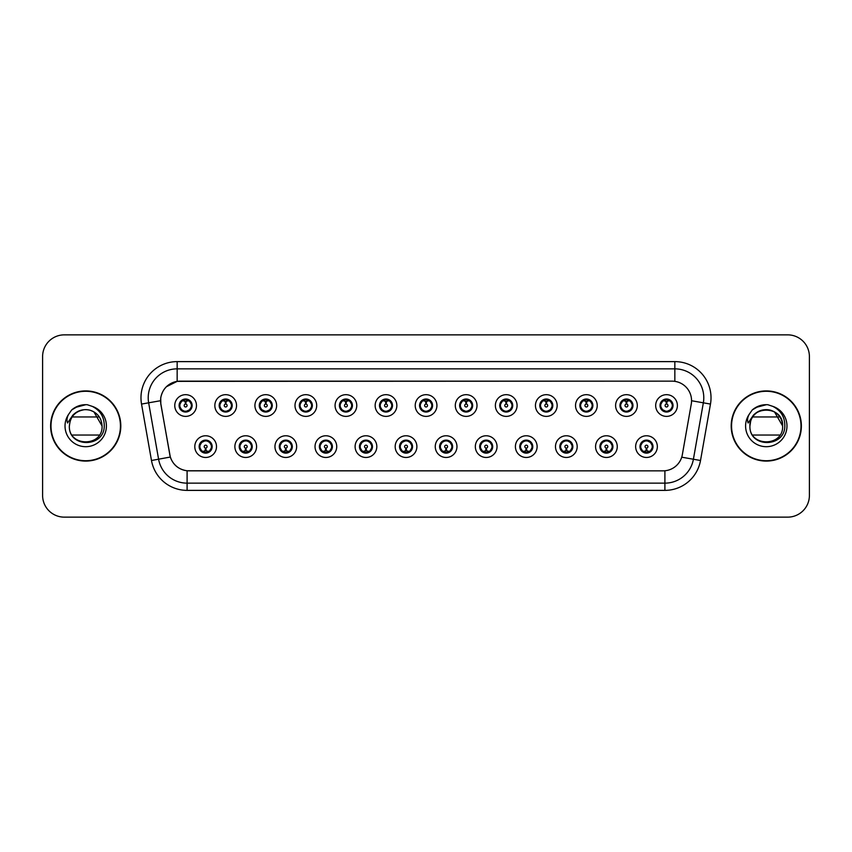 <?xml version="1.0" encoding="UTF-8"?>
<svg xmlns="http://www.w3.org/2000/svg" width="852" height="852" viewBox="0 0 852 852"><rect width="100%" height="100%" fill="white"/><g stroke="black" fill="none" stroke-linecap="round" stroke-linejoin="round"><path stroke-width="1.28" d="M256.58 446.618A10.852 10.852 0 0 1 245.727 457.471A10.852 10.852 0 0 1 234.875 446.618A10.852 10.852 0 0 1 245.727 435.766A10.852 10.852 0 0 1 256.58 446.618M239.22 446.618A6.507 6.507 0 0 0 245.727 453.126A6.507 6.507 0 0 0 252.245 446.618A6.507 6.507 0 0 0 245.727 440.111A6.507 6.507 0 0 0 239.22 446.618L241.744 450.815A5.783 5.783 0 0 1 241.744 442.422L239.284 446.618M296.656 446.618A10.852 10.852 0 0 1 285.803 457.471A10.852 10.852 0 0 1 274.951 446.618A10.852 10.852 0 0 1 285.803 435.766A10.852 10.852 0 0 1 296.656 446.618M279.296 446.618A6.507 6.507 0 0 0 285.803 453.126A6.507 6.507 0 0 0 292.321 446.618A6.507 6.507 0 0 0 285.803 440.111A6.507 6.507 0 0 0 279.296 446.618L281.82 450.815A5.783 5.783 0 0 1 281.82 442.422L279.36 446.618M336.732 446.618A10.852 10.852 0 0 1 325.879 457.471A10.852 10.852 0 0 1 315.027 446.618A10.852 10.852 0 0 1 325.879 435.766A10.852 10.852 0 0 1 336.732 446.618M319.372 446.618A6.507 6.507 0 0 0 325.879 453.126A6.507 6.507 0 0 0 332.397 446.618A6.507 6.507 0 0 0 325.879 440.111A6.507 6.507 0 0 0 319.372 446.618L321.896 450.815A5.783 5.783 0 0 1 321.896 442.422L319.436 446.618M376.808 446.618A10.852 10.852 0 0 1 365.955 457.471A10.852 10.852 0 0 1 355.103 446.618A10.852 10.852 0 0 1 365.955 435.766A10.852 10.852 0 0 1 376.808 446.618M359.448 446.618A6.507 6.507 0 0 0 365.955 453.126A6.507 6.507 0 0 0 372.473 446.618A6.507 6.507 0 0 0 365.955 440.111A6.507 6.507 0 0 0 359.448 446.618L361.972 450.815A5.783 5.783 0 0 1 361.972 442.422L359.512 446.618M416.884 446.618A10.852 10.852 0 0 1 406.031 457.471A10.852 10.852 0 0 1 395.179 446.618A10.852 10.852 0 0 1 406.031 435.766A10.852 10.852 0 0 1 416.884 446.618M399.524 446.618A6.507 6.507 0 0 0 406.031 453.126A6.507 6.507 0 0 0 412.549 446.618A6.507 6.507 0 0 0 406.031 440.111A6.507 6.507 0 0 0 399.524 446.618L402.048 450.815A5.783 5.783 0 0 1 402.048 442.422L399.588 446.618M456.96 446.618A10.852 10.852 0 0 1 446.107 457.471A10.852 10.852 0 0 1 435.255 446.618A10.852 10.852 0 0 1 446.107 435.766A10.852 10.852 0 0 1 456.96 446.618M439.6 446.618A6.507 6.507 0 0 0 446.107 453.126A6.507 6.507 0 0 0 452.625 446.618A6.507 6.507 0 0 0 446.107 440.111A6.507 6.507 0 0 0 439.6 446.618L442.124 450.815A5.783 5.783 0 0 1 442.124 442.422L439.664 446.618M497.035 446.618A10.852 10.852 0 0 1 486.183 457.471A10.852 10.852 0 0 1 475.331 446.618A10.852 10.852 0 0 1 486.183 435.766A10.852 10.852 0 0 1 497.035 446.618M479.676 446.618A6.507 6.507 0 0 0 486.183 453.126A6.507 6.507 0 0 0 492.701 446.618A6.507 6.507 0 0 0 486.183 440.111A6.507 6.507 0 0 0 479.676 446.618L482.2 450.815A5.783 5.783 0 0 1 482.2 442.422L479.74 446.618M537.111 446.618A10.852 10.852 0 0 1 526.259 457.471A10.852 10.852 0 0 1 515.407 446.618A10.852 10.852 0 0 1 526.259 435.766A10.852 10.852 0 0 1 537.111 446.618M519.752 446.618A6.507 6.507 0 0 0 526.259 453.126A6.507 6.507 0 0 0 532.777 446.618A6.507 6.507 0 0 0 526.259 440.111A6.507 6.507 0 0 0 519.752 446.618L522.276 450.815A5.783 5.783 0 0 1 522.276 442.422L519.816 446.618M577.187 446.618A10.852 10.852 0 0 1 566.335 457.471A10.852 10.852 0 0 1 555.483 446.618A10.852 10.852 0 0 1 566.335 435.766A10.852 10.852 0 0 1 577.187 446.618M559.828 446.618A6.507 6.507 0 0 0 566.335 453.126A6.507 6.507 0 0 0 572.853 446.618A6.507 6.507 0 0 0 566.335 440.111A6.507 6.507 0 0 0 559.828 446.618L562.352 450.815A5.783 5.783 0 0 1 562.352 442.422L559.892 446.618M617.263 446.618A10.852 10.852 0 0 1 606.411 457.471A10.852 10.852 0 0 1 595.569 446.618A10.852 10.852 0 0 1 606.411 435.766A10.852 10.852 0 0 1 617.263 446.618M599.904 446.618A6.507 6.507 0 0 0 606.411 453.126A6.507 6.507 0 0 0 612.929 446.618A6.507 6.507 0 0 0 606.411 440.111A6.507 6.507 0 0 0 599.904 446.618L602.428 450.815A5.783 5.783 0 0 1 602.428 442.422L599.968 446.618M657.339 446.618A10.852 10.852 0 0 1 646.487 457.471A10.852 10.852 0 0 1 635.645 446.618A10.852 10.852 0 0 1 646.487 435.766A10.852 10.852 0 0 1 657.339 446.618M639.98 446.618A6.507 6.507 0 0 0 646.487 453.126A6.507 6.507 0 0 0 653.005 446.618A6.507 6.507 0 0 0 646.487 440.111A6.507 6.507 0 0 0 639.98 446.618L642.504 450.815A5.783 5.783 0 0 1 642.504 442.422L640.044 446.618M216.504 446.618A10.852 10.852 0 0 1 205.651 457.471A10.852 10.852 0 0 1 194.799 446.618A10.852 10.852 0 0 1 205.651 435.766A10.852 10.852 0 0 1 216.504 446.618M199.144 446.618A6.507 6.507 0 0 0 205.651 453.126A6.507 6.507 0 0 0 212.169 446.618A6.507 6.507 0 0 0 205.651 440.111A6.507 6.507 0 0 0 199.144 446.618L201.668 450.815A5.783 5.783 0 0 1 201.668 442.422L199.198 446.618M236.547 405.531A10.852 10.852 0 0 1 225.695 416.383A10.852 10.852 0 0 1 214.842 405.531A10.852 10.852 0 0 1 225.695 394.678A10.852 10.852 0 0 1 236.547 405.531M219.177 405.531A6.507 6.507 0 0 0 225.695 412.038A6.507 6.507 0 0 0 232.202 405.531A6.507 6.507 0 0 0 225.695 399.013A6.507 6.507 0 0 0 219.177 405.531L221.712 409.727A5.783 5.783 0 0 1 221.712 401.324L219.241 405.541M276.623 405.531A10.852 10.852 0 0 1 265.771 416.383A10.852 10.852 0 0 1 254.918 405.531A10.852 10.852 0 0 1 265.771 394.678A10.852 10.852 0 0 1 276.623 405.531M259.253 405.531A6.507 6.507 0 0 0 265.771 412.038A6.507 6.507 0 0 0 272.278 405.531A6.507 6.507 0 0 0 265.771 399.013A6.507 6.507 0 0 0 259.253 405.531L261.788 409.727A5.783 5.783 0 0 1 261.788 401.324L259.317 405.541M316.699 405.531A10.852 10.852 0 0 1 305.847 416.383A10.852 10.852 0 0 1 294.994 405.531A10.852 10.852 0 0 1 305.847 394.678A10.852 10.852 0 0 1 316.699 405.531M299.329 405.531A6.507 6.507 0 0 0 305.847 412.038A6.507 6.507 0 0 0 312.354 405.531A6.507 6.507 0 0 0 305.847 399.013A6.507 6.507 0 0 0 299.329 405.531L301.864 409.727A5.783 5.783 0 0 1 301.864 401.324L299.393 405.541M356.775 405.531A10.852 10.852 0 0 1 345.923 416.383A10.852 10.852 0 0 1 335.07 405.531A10.852 10.852 0 0 1 345.923 394.678A10.852 10.852 0 0 1 356.775 405.531M339.405 405.531A6.507 6.507 0 0 0 345.923 412.038A6.507 6.507 0 0 0 352.43 405.531A6.507 6.507 0 0 0 345.923 399.013A6.507 6.507 0 0 0 339.405 405.531L341.94 409.727A5.783 5.783 0 0 1 341.94 401.324L339.469 405.541M396.851 405.531A10.852 10.852 0 0 1 385.999 416.383A10.852 10.852 0 0 1 375.146 405.531A10.852 10.852 0 0 1 385.999 394.678A10.852 10.852 0 0 1 396.851 405.531M379.481 405.531A6.507 6.507 0 0 0 385.999 412.038A6.507 6.507 0 0 0 392.506 405.531A6.507 6.507 0 0 0 385.999 399.013A6.507 6.507 0 0 0 379.481 405.531L382.015 409.727A5.783 5.783 0 0 1 382.015 401.324L379.545 405.541M436.927 405.531A10.852 10.852 0 0 1 426.075 416.383A10.852 10.852 0 0 1 415.222 405.531A10.852 10.852 0 0 1 426.075 394.678A10.852 10.852 0 0 1 436.927 405.531M419.557 405.531A6.507 6.507 0 0 0 426.075 412.038A6.507 6.507 0 0 0 432.582 405.531A6.507 6.507 0 0 0 426.075 399.013A6.507 6.507 0 0 0 419.557 405.531L422.091 409.727A5.783 5.783 0 0 1 422.091 401.324L419.621 405.541M477.003 405.531A10.852 10.852 0 0 1 466.15 416.383A10.852 10.852 0 0 1 455.298 405.531A10.852 10.852 0 0 1 466.15 394.678A10.852 10.852 0 0 1 477.003 405.531M459.633 405.531A6.507 6.507 0 0 0 466.15 412.038A6.507 6.507 0 0 0 472.658 405.531A6.507 6.507 0 0 0 466.15 399.013A6.507 6.507 0 0 0 459.633 405.531L462.167 409.727A5.783 5.783 0 0 1 462.167 401.324L459.697 405.541M517.079 405.531A10.852 10.852 0 0 1 506.226 416.383A10.852 10.852 0 0 1 495.374 405.531A10.852 10.852 0 0 1 506.226 394.678A10.852 10.852 0 0 1 517.079 405.531M499.719 405.531A6.507 6.507 0 0 0 506.226 412.038A6.507 6.507 0 0 0 512.734 405.531A6.507 6.507 0 0 0 506.226 399.013A6.507 6.507 0 0 0 499.719 405.531L502.243 409.727A5.783 5.783 0 0 1 502.254 401.324L499.773 405.541M557.155 405.531A10.852 10.852 0 0 1 546.302 416.383A10.852 10.852 0 0 1 535.45 405.531A10.852 10.852 0 0 1 546.302 394.678A10.852 10.852 0 0 1 557.155 405.531M539.795 405.531A6.507 6.507 0 0 0 546.302 412.038A6.507 6.507 0 0 0 552.81 405.531A6.507 6.507 0 0 0 546.302 399.013A6.507 6.507 0 0 0 539.795 405.531L542.319 409.727A5.783 5.783 0 0 1 542.33 401.324A5.783 5.783 0 0 0 540.509 405.531M597.231 405.531A10.852 10.852 0 0 1 586.378 416.383A10.852 10.852 0 0 1 575.526 405.531A10.852 10.852 0 0 1 586.378 394.678A10.852 10.852 0 0 1 597.231 405.531M579.871 405.531A6.507 6.507 0 0 0 586.378 412.038A6.507 6.507 0 0 0 592.885 405.531A6.507 6.507 0 0 0 586.378 399.013A6.507 6.507 0 0 0 579.871 405.531L582.395 409.727A5.783 5.783 0 0 1 582.406 401.324L579.924 405.541M637.307 405.531A10.852 10.852 0 0 1 626.454 416.383A10.852 10.852 0 0 1 615.602 405.531A10.852 10.852 0 0 1 626.454 394.678A10.852 10.852 0 0 1 637.307 405.531M619.947 405.531A6.507 6.507 0 0 0 626.454 412.038A6.507 6.507 0 0 0 632.961 405.531A6.507 6.507 0 0 0 626.454 399.013A6.507 6.507 0 0 0 619.947 405.531L622.471 409.727A5.783 5.783 0 0 1 622.482 401.324L620 405.541M677.383 405.531A10.852 10.852 0 0 1 666.53 416.383A10.852 10.852 0 0 1 655.678 405.531A10.852 10.852 0 0 1 666.53 394.678A10.852 10.852 0 0 1 677.383 405.531M660.023 405.531A6.507 6.507 0 0 0 666.53 412.038A6.507 6.507 0 0 0 673.037 405.531A6.507 6.507 0 0 0 666.53 399.013A6.507 6.507 0 0 0 660.023 405.531L662.547 409.727A5.783 5.783 0 0 1 662.558 401.324L660.076 405.541M196.471 405.531A10.852 10.852 0 0 1 185.619 416.383A10.852 10.852 0 0 1 174.766 405.531A10.852 10.852 0 0 1 185.619 394.678A10.852 10.852 0 0 1 196.471 405.531M179.101 405.531A6.507 6.507 0 0 0 185.619 412.038A6.507 6.507 0 0 0 192.126 405.531A6.507 6.507 0 0 0 185.619 399.013A6.507 6.507 0 0 0 179.101 405.531L181.636 409.727A5.783 5.783 0 0 1 181.636 401.324L179.165 405.541M160.879 404.072A19.532 19.532 0 0 1 180.113 381.153L672.026 381.153A19.532 19.532 0 0 1 691.26 404.072L682.335 454.712A19.532 19.532 0 0 1 663.101 470.847L189.048 470.847A19.532 19.532 0 0 1 169.814 454.712L160.879 404.072M50.63 426A35.081 35.081 0 0 0 85.711 461.081A35.081 35.081 0 0 0 120.803 426A35.081 35.081 0 0 0 85.711 390.919A35.081 35.081 0 0 0 50.63 426M731.197 426A35.081 35.081 0 0 0 766.289 461.081A35.081 35.081 0 0 0 801.37 426A35.081 35.081 0 0 0 766.289 390.919A35.081 35.081 0 0 0 731.197 426M663.026 470.847L187.099 470.762C178.803 469.58 173.212 465.054 170.336 457.173L160.815 404.072L160.73 397.788C162.604 388.736 168.078 383.262 177.152 381.366L671.951 381.153M166.342 386.765L177.152 381.366L177.152 368.852L674.848 368.852A28.936 28.936 0 0 1 703.347 402.815L693.4 459.239A28.936 28.936 0 0 1 664.901 483.148L187.099 483.148A28.936 28.936 0 0 1 158.6 459.239L148.653 402.815A28.936 28.936 0 0 1 177.152 368.852L177.152 361.621L674.848 361.621L674.848 381.355M188.974 470.847L187.099 470.762L187.099 490.379A36.167 36.167 0 0 1 151.486 460.495L141.528 404.072A36.167 36.167 0 0 1 177.152 361.621M151.486 460.495L170.304 457.045M169.857 455.319L169.74 454.712M160.517 400.717L148.653 402.815A28.936 28.936 0 0 1 148.216 397.788M809.4 356.551A21.705 21.705 0 0 0 787.695 334.857L64.305 334.857A21.705 21.705 0 0 0 42.6 356.551L42.6 495.449A21.705 21.705 0 0 0 64.305 517.143L787.695 517.143A21.705 21.705 0 0 0 809.4 495.449L809.4 356.551L809.4 495.449M42.6 356.551L42.6 495.449M787.695 334.857L64.305 334.857M64.305 517.143L787.695 517.143M184.948 401.111L185.555 404.082A1.448 1.448 180 0 0 184.17 405.563A1.448 1.448 180 0 0 185.619 406.979A1.448 1.448 180 0 0 187.057 405.563A1.448 1.448 180 0 0 185.683 404.082L186.279 401.111M188.761 400.674L185.8 401.335M185.427 401.335L182.466 400.674M187.089 399.929A5.783 5.783 0 0 1 187.131 399.939L187.429 399.279M186.737 411.942L186.428 411.26L189.602 409.727C191.977 406.926 191.977 404.136 189.602 401.335A5.783 5.783 0 0 1 189.602 409.727L192.062 405.531L189.602 401.335L186.237 399.769L186.545 399.087L186.226 399.769L186.737 399.119M185.864 399.748L188.026 400.27M183.201 400.27L185.342 399.205M186.428 411.26L186.545 411.974L186.428 411.26M188.036 410.781C186.215 411.378 184.596 411.378 183.201 410.781M184.501 411.942L185.001 411.282L183.798 411.782M184.501 399.119L184.799 399.801L181.636 401.335C179.25 404.125 179.25 406.926 181.636 409.727L184.096 411.111M184.799 399.801L184.682 399.087L184.799 399.801M206.322 451.038L205.715 448.056A1.448 1.448 -0 0 0 207.1 446.586A1.448 1.448 -0 0 0 205.651 445.17A1.448 1.448 -0 0 0 204.214 446.586A1.448 1.448 -0 0 0 205.588 448.056L204.991 451.038M202.51 451.475L205.47 450.804M205.833 450.804L208.793 451.475M204.182 452.21A5.783 5.783 0 0 1 204.129 452.199L203.83 452.87M206.77 453.03L206.472 452.348L209.635 450.815C212.02 448.024 212.02 445.223 209.635 442.422A5.783 5.783 0 0 1 209.635 450.825L212.105 446.608L209.635 442.422L207.174 441.038L207.473 440.367M205.407 452.401L203.245 451.88M208.069 451.88L205.928 452.934M204.533 453.03L205.044 452.369M204.533 440.207L204.842 440.889L201.668 442.422C199.293 445.213 199.293 448.014 201.668 450.815L205.034 452.369M205.034 440.867L204.725 440.175L205.044 440.857M203.234 441.357C205.055 440.772 206.674 440.772 208.069 441.357M206.77 440.207L206.269 440.867L206.589 440.175M207.174 441.038L206.269 440.867L206.578 440.175M206.578 453.062L206.472 452.348L206.589 453.062M225.024 401.111L225.631 404.082A1.448 1.448 180 0 0 224.246 405.563A1.448 1.448 180 0 0 225.695 406.979A1.448 1.448 180 0 0 227.133 405.563A1.448 1.448 180 0 0 225.759 404.082L226.355 401.111M228.837 400.674L225.876 401.335M225.503 401.335A4.196 4.196 0 0 1 225.514 401.335L222.542 400.674M227.165 399.929A5.783 5.783 0 0 1 227.207 399.939L227.505 399.279M226.813 411.942L226.504 411.26L229.678 409.727C232.053 406.926 232.053 404.136 229.678 401.335A5.783 5.783 0 0 1 229.678 409.727L232.138 405.531L229.678 401.335L226.312 399.769L226.621 399.087L226.302 399.769L226.813 399.119M225.94 399.748L228.102 400.27M223.277 400.27L225.418 399.205M226.504 411.26L226.621 411.974L226.504 411.26M228.112 410.781C226.291 411.378 224.672 411.378 223.277 410.781M224.577 411.942L225.077 411.282L223.874 411.782M224.577 399.119L224.875 399.801L221.712 401.335C219.326 404.125 219.326 406.926 221.712 409.727L224.172 411.111M224.875 399.801L224.758 399.087L224.875 399.801M265.1 401.111L265.707 404.082A1.448 1.448 180 0 0 264.322 405.563A1.448 1.448 180 0 0 265.771 406.979A1.448 1.448 180 0 0 267.209 405.563A1.448 1.448 180 0 0 265.835 404.082L266.431 401.111M268.912 400.674L265.962 401.196A4.345 4.345 0 0 0 265.952 401.196L265.952 401.335M265.59 401.335L262.618 400.674M267.24 399.929A5.783 5.783 0 0 1 267.283 399.939L267.581 399.279M266.889 411.942L266.58 411.26L269.754 409.727C272.129 406.926 272.129 404.136 269.754 401.335A5.783 5.783 0 0 1 269.754 409.727L272.214 405.531L269.754 401.335L266.388 399.769L266.697 399.087L266.378 399.769M266.016 399.748L268.178 400.27M263.353 400.27L265.494 399.205M266.889 399.119L266.388 399.769M266.388 411.282L266.697 411.974L266.378 411.282M268.188 410.781C266.367 411.378 264.748 411.378 263.353 410.781M264.652 411.942L265.153 411.282L264.834 411.974M264.652 399.119L264.951 399.801L261.788 401.335C259.402 404.125 259.402 406.926 261.788 409.727L265.153 411.282L264.844 411.974M264.844 399.087L264.951 399.801L264.834 399.087M305.176 401.111L305.783 404.082A1.448 1.448 180 0 0 304.398 405.563A1.448 1.448 180 0 0 305.847 406.979A1.448 1.448 180 0 0 307.284 405.563A1.448 1.448 180 0 0 305.911 404.082L306.507 401.111M308.988 400.674L306.028 401.335M305.666 401.335L302.694 400.674M307.316 399.929A5.783 5.783 0 0 1 307.359 399.939L307.657 399.279M306.965 411.942L306.656 411.26L309.83 409.727C312.205 406.926 312.205 404.136 309.83 401.335A5.783 5.783 0 0 1 309.83 409.727L312.29 405.531L309.83 401.335L306.464 399.769L306.773 399.087L306.454 399.769L306.965 399.119M306.092 399.748L308.254 400.27M303.429 400.27L305.57 399.205M306.656 411.26L306.773 411.974L306.656 411.26M308.264 410.781C306.443 411.378 304.824 411.378 303.429 410.781M304.728 411.942L305.229 411.282L304.026 411.782M304.728 399.119L305.027 399.801L301.864 401.335C299.478 404.125 299.478 406.926 301.864 409.727L304.324 411.111M305.027 399.801L304.909 399.087L305.027 399.801M345.252 401.111L345.859 404.082A1.448 1.448 180 0 0 344.474 405.563A1.448 1.448 180 0 0 345.923 406.979A1.448 1.448 180 0 0 347.36 405.563A1.448 1.448 180 0 0 345.987 404.082L346.583 401.111M349.064 400.674L346.104 401.335M345.742 401.335L342.77 400.674M347.392 399.929A5.783 5.783 0 0 1 347.435 399.939L347.733 399.279M347.041 411.942L346.732 411.26L349.906 409.727C352.281 406.926 352.281 404.136 349.906 401.335A5.783 5.783 0 0 1 349.906 409.727L352.366 405.531L349.906 401.335L346.54 399.769L346.849 399.087L346.53 399.769L347.041 399.119M346.168 399.748L348.33 400.27M343.505 400.27L345.646 399.205M346.732 411.26L346.849 411.974L346.732 411.26M348.34 410.781C346.519 411.378 344.9 411.378 343.505 410.781M344.804 411.942L345.305 411.282L344.101 411.782M344.804 399.119L345.103 399.801L341.94 401.335C339.554 404.125 339.554 406.926 341.94 409.727L344.4 411.111M345.103 399.801L344.985 399.087L345.103 399.801M246.398 451.038L245.791 448.056A1.448 1.448 -0 0 0 247.176 446.586A1.448 1.448 -0 0 0 245.727 445.17A1.448 1.448 -0 0 0 244.29 446.586A1.448 1.448 -0 0 0 245.664 448.056L245.067 451.038M242.586 451.475L245.546 450.804M245.909 450.804L248.869 451.475M244.258 452.21A5.783 5.783 0 0 1 244.204 452.199L243.906 452.87M246.846 453.03L246.547 452.348L249.711 450.815C252.096 448.024 252.096 445.223 249.711 442.422A5.783 5.783 0 0 1 249.711 450.825L252.181 446.608L249.711 442.422L247.25 441.038L247.549 440.367M245.482 452.401L243.321 451.88M248.145 451.88L246.004 452.934M244.609 453.03L245.12 452.369L241.744 450.815C239.369 448.014 239.369 445.213 241.744 442.422L244.204 441.038L243.906 440.367M244.609 440.207L244.918 440.889L244.204 441.038M244.918 440.889L244.801 440.175L244.918 440.889M243.31 441.357C245.131 440.772 246.75 440.772 248.145 441.357M246.846 440.207L246.345 440.867L246.665 440.175L246.345 440.857L247.25 441.038M246.547 452.348L246.665 453.062L246.547 452.348M286.474 451.038L285.867 448.056A1.448 1.448 -0 0 0 287.252 446.586A1.448 1.448 -0 0 0 285.803 445.17A1.448 1.448 -0 0 0 284.366 446.586A1.448 1.448 -0 0 0 285.74 448.056L285.143 451.038M282.662 451.475L285.622 450.804M285.984 450.804L288.956 451.475M284.334 452.21A5.783 5.783 0 0 1 284.28 452.199L283.982 452.87M286.922 453.03L286.623 452.348L289.786 450.815C292.172 448.024 292.172 445.223 289.786 442.422A5.783 5.783 0 0 1 289.786 450.825L292.257 446.608L289.786 442.422L287.326 441.038L287.625 440.367M285.558 452.401L283.397 451.88M288.221 451.88L286.08 452.934M284.685 453.03L285.196 452.369L281.82 450.815C279.445 448.014 279.445 445.213 281.82 442.422L284.28 441.038L283.982 440.367M284.685 440.207L284.994 440.889L284.28 441.038M284.994 440.889L284.877 440.175L284.994 440.889M283.386 441.357C285.207 440.772 286.826 440.772 288.221 441.357M286.922 440.207L286.421 440.867L286.741 440.175L286.421 440.857L287.326 441.038M286.623 452.348L286.741 453.062L286.623 452.348M326.55 451.038L325.943 448.056A1.448 1.448 -0 0 0 327.328 446.586A1.448 1.448 -0 0 0 325.879 445.17A1.448 1.448 -0 0 0 324.442 446.586A1.448 1.448 -0 0 0 325.815 448.056L325.219 451.038M322.738 451.475L325.698 450.804M326.06 450.804L329.032 451.475M324.41 452.21A5.783 5.783 0 0 1 324.367 452.199L324.069 452.87M326.998 453.03L326.699 452.348L329.862 450.815C332.248 448.024 332.248 445.223 329.862 442.422A5.783 5.783 0 0 1 329.862 450.825L332.333 446.608L329.862 442.422L327.402 441.038L327.7 440.367M325.634 452.401L323.472 451.88M328.297 451.88L326.156 452.934M324.761 453.03L325.272 452.369L321.896 450.815C319.521 448.014 319.521 445.213 321.896 442.422L324.367 441.038L324.069 440.367M324.761 440.207L325.07 440.889L324.367 441.038M325.07 440.889L324.953 440.175L325.07 440.889M323.462 441.357C325.283 440.772 326.902 440.772 328.297 441.357M326.998 440.207L326.497 440.867L326.817 440.175L326.497 440.857L327.402 441.038M326.699 452.348L326.817 453.062L326.699 452.348M120.441 426A34.719 34.719 0 0 0 85.711 391.281A34.719 34.719 0 0 0 50.992 426A34.719 34.719 0 0 0 85.711 460.719A34.719 34.719 0 0 0 120.441 426M91.484 410.696L93.89 411.835L102.07 426L93.89 411.835L90.355 410.313L93.89 411.835L102.07 426C103.071 447.098 68.362 447.098 69.363 426L70.12 421.08L69.342 426C68.448 448.216 104.37 447.811 104.253 426C104.317 416.979 100.291 410.43 92.176 406.34L87.287 404.732C81.387 404.38 76.19 406.116 71.696 409.929L68.746 414.157C66.946 417.192 66.552 420.132 67.564 422.986L72.825 415.18C77.734 410.27 83.581 408.651 90.355 410.313L93.89 411.835L102.07 426C103.071 447.098 68.362 447.098 69.363 426L70.12 421.08L69.363 426C70.173 416.703 75.146 411.271 84.305 409.705M102.07 426L93.89 411.835L90.355 410.313L93.89 411.835L102.07 426L93.89 411.835L90.355 410.313L93.89 411.835L102.07 426C101.558 418.14 97.65 412.922 90.355 410.313A16.358 16.358 0 0 0 70.12 421.08L69.363 426M72.09 416.958L99.343 416.958M99.343 435.042L72.09 435.042M71.738 409.897L75.051 407.533L85.882 404.679L75.051 407.533L71.738 409.897L75.051 407.533L85.882 404.679L75.051 407.533L71.738 409.897L75.051 407.533L85.882 404.679L75.051 407.533L71.738 409.897L75.051 407.533L85.882 404.679L75.051 407.533L71.738 409.897L78.714 405.85M79.385 405.637L83.869 404.753M801.008 426A34.719 34.719 0 0 0 766.289 391.281A34.719 34.719 0 0 0 731.559 426A34.719 34.719 0 0 0 766.289 460.719A34.719 34.719 0 0 0 801.008 426M750.687 421.08A16.358 16.358 0 0 1 770.922 410.313L774.457 411.835L782.637 426C783.638 447.098 748.929 447.098 749.93 426C748.929 404.902 783.638 404.902 782.637 426C783.638 447.098 748.929 447.098 749.93 426C748.929 404.902 783.638 404.902 782.637 426C783.638 447.098 748.929 447.098 749.93 426C748.929 404.902 783.638 404.902 782.637 426L774.457 411.835L770.922 410.313C778.227 412.922 782.125 418.14 782.637 426C783.638 404.902 748.929 404.902 749.93 426L750.687 421.08L749.909 426C748.929 404.902 783.638 404.902 782.637 426C783.638 404.902 748.929 404.902 749.93 426C749.014 448.216 784.948 447.811 784.82 426C784.894 416.979 780.869 410.43 772.743 406.34L767.865 404.732C761.965 404.38 756.768 406.116 752.263 409.929L749.313 414.157C747.513 417.192 747.119 420.132 748.131 422.986L753.402 415.18C758.312 410.27 764.148 408.651 770.922 410.313A16.358 16.358 0 0 0 750.687 421.08L749.93 426M752.657 416.958L779.91 416.958M779.91 435.042L752.657 435.042M761.4 410.398L764.872 409.705M752.305 409.897L755.617 407.533L766.449 404.679L755.617 407.533L752.305 409.897L755.617 407.533L766.449 404.679L755.617 407.533L752.305 409.897L755.617 407.533L766.449 404.679L755.617 407.533L752.305 409.897L755.617 407.533L766.449 404.679L755.617 407.533L752.305 409.897L759.292 405.85M759.952 405.637L764.446 404.753M385.328 401.111L385.935 404.082A1.448 1.448 180 0 0 384.55 405.563A1.448 1.448 180 0 0 385.999 406.979A1.448 1.448 180 0 0 387.436 405.563A1.448 1.448 180 0 0 386.062 404.082L386.659 401.111M389.14 400.674L386.18 401.335M385.818 401.335L382.846 400.674M387.468 399.929A5.783 5.783 0 0 1 387.522 399.939L387.82 399.279M387.117 411.942L386.808 411.26L389.982 409.727C392.357 406.926 392.357 404.136 389.982 401.335A5.783 5.783 0 0 1 389.982 409.727L392.442 405.531L389.982 401.335L386.616 399.769L386.925 399.087L386.606 399.769L387.117 399.119M386.244 399.748L388.405 400.27M383.581 400.27L385.722 399.205M386.808 411.26L386.925 411.974L386.808 411.26M388.416 410.781C386.595 411.378 384.976 411.378 383.581 410.781M384.88 411.942L385.381 411.282L384.177 411.782M384.88 399.119L385.179 399.801L382.015 401.335C379.63 404.125 379.63 406.926 382.015 409.727L384.476 411.111M385.179 399.801L385.061 399.087L385.179 399.801M425.404 401.111L426.011 404.082A1.448 1.448 180 0 0 424.626 405.563A1.448 1.448 180 0 0 426.075 406.979A1.448 1.448 180 0 0 427.512 405.563A1.448 1.448 180 0 0 426.138 404.082L426.735 401.111M429.216 400.674L426.256 401.335M425.893 401.335L422.933 400.674M427.544 399.929A5.783 5.783 0 0 1 427.597 399.939L427.896 399.279M427.193 411.942L426.884 411.26L430.058 409.727C432.433 406.926 432.433 404.136 430.058 401.335A5.783 5.783 0 0 1 430.058 409.727L432.518 405.531L430.058 401.335L426.692 399.769L427.001 399.087L426.682 399.769L427.193 399.119M426.32 399.748L428.481 400.27M423.657 400.27L425.798 399.205M426.884 411.26L427.001 411.974L426.884 411.26M428.492 410.781C426.671 411.378 425.052 411.378 423.657 410.781M424.956 411.942L425.457 411.282L424.253 411.782M424.956 399.119L425.255 399.801L422.091 401.335C419.706 404.125 419.706 406.926 422.091 409.727L424.552 411.111M425.255 399.801L425.137 399.087L425.255 399.801M465.48 401.111L466.087 404.082A1.448 1.448 180 0 0 464.702 405.563A1.448 1.448 180 0 0 466.15 406.979A1.448 1.448 180 0 0 467.588 405.563A1.448 1.448 180 0 0 466.214 404.082L466.811 401.111M469.292 400.674L466.332 401.335M465.969 401.335L463.009 400.674M467.62 399.929A5.783 5.783 0 0 1 467.673 399.939L467.972 399.279M467.269 411.942L466.96 411.26L470.134 409.727C472.509 406.926 472.509 404.136 470.134 401.335A5.783 5.783 0 0 1 470.134 409.727L472.604 405.531L470.134 401.335L466.768 399.769L467.077 399.087L466.758 399.769M466.395 399.748L468.557 400.27M463.733 400.27L465.874 399.205M467.269 399.119L466.768 399.769M466.768 411.282L467.077 411.974L466.758 411.282M468.568 410.781C466.747 411.378 465.128 411.378 463.733 410.781M465.032 411.942L465.533 411.282L465.213 411.974M465.032 399.119L465.33 399.801L462.167 401.335C459.782 404.125 459.782 406.926 462.167 409.727L465.533 411.282L465.224 411.974M465.224 399.087L465.33 399.801L465.213 399.087M366.626 451.038L366.019 448.056A1.448 1.448 -0 0 0 367.404 446.586A1.448 1.448 -0 0 0 365.955 445.17A1.448 1.448 -0 0 0 364.518 446.586A1.448 1.448 -0 0 0 365.891 448.056L365.295 451.038M362.814 451.475L365.774 450.804M366.136 450.804L369.108 451.475M364.486 452.21A5.783 5.783 0 0 1 364.443 452.199L364.145 452.87M367.074 453.03L366.775 452.348L369.938 450.815C372.324 448.024 372.324 445.223 369.938 442.422A5.783 5.783 0 0 1 369.938 450.825L372.409 446.608L369.938 442.422L367.478 441.038L367.776 440.367M365.71 452.401L363.548 451.88M368.373 451.88L366.232 452.934M364.837 453.03L365.348 452.369L361.972 450.815C359.597 448.014 359.597 445.213 361.972 442.422L364.443 441.038L364.145 440.367M364.837 440.207L365.146 440.889L364.443 441.038M365.146 440.889L365.029 440.175L365.146 440.889M363.538 441.357C365.359 440.772 366.978 440.772 368.373 441.357M367.074 440.207L366.573 440.867L366.892 440.175L366.573 440.857L367.478 441.038M366.775 452.348L366.892 453.062L366.775 452.348M406.702 451.038L406.095 448.056A1.448 1.448 -0 0 0 407.48 446.586A1.448 1.448 -0 0 0 406.031 445.17A1.448 1.448 -0 0 0 404.593 446.586A1.448 1.448 -0 0 0 405.967 448.056L405.371 451.038M402.889 451.475L405.84 450.953A4.345 4.345 0 0 0 405.85 450.953L405.85 450.804M406.212 450.804L409.184 451.475M404.913 453.03L405.222 452.348L404.519 452.199A5.783 5.783 0 0 1 404.519 452.199L404.221 452.87M407.149 453.03L406.851 452.348L410.014 450.815C412.4 448.024 412.4 445.223 410.014 442.422A5.783 5.783 0 0 1 410.014 450.825L412.485 446.608L410.014 442.422L407.554 441.038L407.852 440.367M405.786 452.401L403.624 451.88M408.449 451.88L406.308 452.934M405.414 452.369L405.105 453.062L405.424 452.369M404.913 440.207L405.222 440.889L402.048 442.422C399.673 445.213 399.673 448.014 402.048 450.815L404.519 452.199M405.414 440.867L405.105 440.175L405.424 440.857M403.614 441.357C405.435 440.772 407.054 440.772 408.449 441.357M407.149 440.207L406.649 440.867L406.968 440.175M407.554 441.038L406.649 440.867L406.958 440.175M406.958 453.062L406.851 452.348L406.968 453.062M446.778 451.038L446.171 448.056A1.448 1.448 -0 0 0 447.556 446.586A1.448 1.448 -0 0 0 446.107 445.17A1.448 1.448 -0 0 0 444.669 446.586A1.448 1.448 -0 0 0 446.043 448.056L445.447 451.038M442.965 451.475L445.926 450.804M446.299 450.804A4.196 4.196 0 0 1 446.288 450.804L449.26 451.475M444.637 452.21A5.783 5.783 0 0 1 444.595 452.199L444.297 452.87M447.225 453.03L446.927 452.348L450.09 450.815C452.476 448.024 452.476 445.223 450.09 442.422A5.783 5.783 0 0 1 450.09 450.825L452.561 446.608L450.09 442.422L447.63 441.038L447.928 440.367M445.862 452.401L443.7 451.88M448.525 451.88L446.384 452.934M444.989 453.03L445.5 452.369L442.124 450.815C439.749 448.014 439.749 445.213 442.124 442.422L444.595 441.038L444.297 440.367M444.989 440.207L445.298 440.889L444.595 441.038M445.298 440.889L445.181 440.175L445.298 440.889M443.69 441.357C445.511 440.772 447.13 440.772 448.525 441.357M447.225 440.207L446.725 440.867L447.044 440.175L446.725 440.857L447.63 441.038M446.927 452.348L447.044 453.062L446.927 452.348M505.555 401.111L506.163 404.082A1.448 1.448 180 0 0 504.778 405.563A1.448 1.448 180 0 0 506.226 406.979A1.448 1.448 180 0 0 507.664 405.563A1.448 1.448 180 0 0 506.29 404.082L506.887 401.111M509.368 400.674L506.407 401.335M506.045 401.335L503.085 400.674M507.696 399.929A5.783 5.783 0 0 1 507.749 399.939L508.048 399.279M507.345 411.942L507.036 411.26L510.21 409.727C512.584 406.926 512.584 404.136 510.21 401.335A5.783 5.783 0 0 1 510.21 409.727L512.68 405.531L510.21 401.335L506.844 399.769L507.153 399.087L506.833 399.769L507.345 399.119M506.482 399.748L508.633 400.27M503.809 400.27L505.95 399.205M507.036 411.26L507.153 411.974L507.036 411.26M508.644 410.781C506.823 411.378 505.204 411.378 503.809 410.781M505.108 411.942L505.609 411.282L504.405 411.782M505.108 399.119L505.406 399.801L502.243 401.335C499.858 404.125 499.858 406.926 502.243 409.727L504.703 411.111M505.406 399.801L505.289 399.087L505.406 399.801M545.631 401.111L546.238 404.082A1.448 1.448 180 0 0 544.854 405.563A1.448 1.448 180 0 0 546.302 406.979A1.448 1.448 180 0 0 547.74 405.563A1.448 1.448 180 0 0 546.366 404.082L546.963 401.111M549.444 400.674L546.483 401.335M546.121 401.335L543.161 400.674M547.772 399.929A5.783 5.783 0 0 1 547.825 399.939L548.124 399.279M547.421 411.942L547.112 411.26L550.286 409.727C552.66 406.926 552.66 404.136 550.286 401.335A5.783 5.783 0 0 1 550.286 409.727L552.756 405.531L550.286 401.335L546.92 399.769L547.229 399.087L546.909 399.769L547.421 399.119M546.558 399.748L548.709 400.27M543.885 400.27L546.025 399.205M547.112 411.26L547.229 411.974L547.112 411.26M548.72 410.781C546.899 411.378 545.28 411.378 543.885 410.781M545.184 411.942L545.685 411.282L544.481 411.782M545.184 399.119L545.482 399.801L542.319 401.335C539.934 404.125 539.934 406.926 542.319 409.727L544.779 411.111M545.482 399.801L545.365 399.087L545.482 399.801M542.319 401.335L539.848 405.541M585.707 401.111L586.314 404.082A1.448 1.448 180 0 0 584.93 405.563A1.448 1.448 180 0 0 586.378 406.979A1.448 1.448 180 0 0 587.816 405.563A1.448 1.448 180 0 0 586.442 404.082L587.039 401.111M589.52 400.674L586.559 401.335M586.197 401.335L583.237 400.674M587.848 399.929A5.783 5.783 0 0 1 587.901 399.939L588.199 399.279M587.497 411.942L587.188 411.26L590.361 409.727C592.736 406.926 592.736 404.136 590.361 401.335A5.783 5.783 0 0 1 590.361 409.727L592.832 405.531L590.361 401.335L586.996 399.769L587.305 399.087L586.985 399.769L587.497 399.119M586.634 399.748L588.785 400.27M583.961 400.27L586.101 399.205M587.188 411.26L587.305 411.974L587.188 411.26M588.796 410.781C586.975 411.378 585.356 411.378 583.961 410.781M585.26 411.942L585.761 411.282L584.557 411.782M585.26 399.119L585.558 399.801L582.395 401.335C580.01 404.125 580.01 406.926 582.395 409.727L584.855 411.111M585.558 399.801L585.441 399.087L585.558 399.801M625.783 401.111L626.39 404.082A1.448 1.448 180 0 0 625.006 405.563A1.448 1.448 180 0 0 626.454 406.979A1.448 1.448 180 0 0 627.903 405.563A1.448 1.448 180 0 0 626.518 404.082L627.115 401.111M629.596 400.674L626.635 401.335M626.273 401.335L623.313 400.674M627.924 399.929A5.783 5.783 0 0 1 627.977 399.939L628.275 399.279M627.573 411.942L627.264 411.26L630.437 409.727C632.812 406.926 632.812 404.136 630.437 401.335A5.783 5.783 0 0 1 630.437 409.727L632.908 405.531L630.437 401.335L627.072 399.769L627.391 399.087L627.061 399.769L627.573 399.119M626.71 399.748L628.861 400.27M624.037 400.27L626.177 399.205M627.264 411.26L627.381 411.974L627.264 411.26M628.872 410.781C627.051 411.378 625.432 411.378 624.037 410.781M625.336 411.942L625.837 411.282L624.633 411.782M625.336 399.119L625.634 399.801L622.471 401.335C620.086 404.125 620.086 406.926 622.471 409.727L624.931 411.111M625.634 399.801L625.517 399.087L625.634 399.801M665.859 401.111L666.466 404.082A1.448 1.448 180 0 0 665.082 405.563A1.448 1.448 180 0 0 666.53 406.979A1.448 1.448 180 0 0 667.979 405.563A1.448 1.448 180 0 0 666.594 404.082L667.191 401.111M669.672 400.674L666.711 401.335M666.349 401.335L663.388 400.674M668.011 399.929A5.783 5.783 0 0 1 668.053 399.939L668.351 399.279M667.648 411.942L667.34 411.26L670.513 409.727C672.888 406.926 672.888 404.136 670.513 401.335A5.783 5.783 0 0 1 670.513 409.727L672.984 405.531L670.513 401.335L667.148 399.769L667.467 399.087M666.786 399.748L668.937 400.27M664.113 400.27L666.253 399.205M667.648 399.119L667.148 399.769M667.148 411.282L667.467 411.974M668.948 410.781C667.127 411.378 665.518 411.378 664.113 410.781M665.412 411.942L665.913 411.282L665.593 411.974M665.412 399.119L665.71 399.801L662.547 401.335C660.162 404.125 660.162 406.926 662.547 409.727L665.913 411.282L665.604 411.974M665.604 399.087L665.71 399.801L665.593 399.087M486.854 451.038L486.247 448.056A1.448 1.448 -0 0 0 487.632 446.586A1.448 1.448 -0 0 0 486.183 445.17A1.448 1.448 -0 0 0 484.745 446.586A1.448 1.448 -0 0 0 486.119 448.056L485.523 451.038M483.041 451.475L486.002 450.804M486.375 450.804L489.336 451.475M484.713 452.21A5.783 5.783 0 0 1 484.671 452.199L484.373 452.87M487.301 453.03L487.003 452.348L490.166 450.815C492.552 448.024 492.552 445.223 490.166 442.422A5.783 5.783 0 0 1 490.166 450.825L492.637 446.608L490.166 442.422L487.706 441.038L488.004 440.367M485.938 452.401L483.776 451.88M488.601 451.88L486.46 452.934M485.065 453.03L485.576 452.369L482.2 450.815C479.825 448.014 479.825 445.213 482.2 442.422L484.671 441.038L484.373 440.367M485.065 440.207L485.374 440.889L484.671 441.038M485.374 440.889L485.257 440.175L485.374 440.889M483.766 441.357C485.587 440.772 487.206 440.772 488.601 441.357M487.301 440.207L486.801 440.867L487.12 440.175L486.801 440.857L487.706 441.038M487.003 452.348L487.12 453.062L487.003 452.348M526.93 451.038L526.323 448.056A1.448 1.448 -0 0 0 527.707 446.586A1.448 1.448 -0 0 0 526.259 445.17A1.448 1.448 -0 0 0 524.821 446.586A1.448 1.448 -0 0 0 526.195 448.056L525.599 451.038M523.117 451.475L526.078 450.804M526.451 450.804L529.412 451.475M524.789 452.21A5.783 5.783 0 0 1 524.747 452.199L524.449 452.87M527.377 453.03L527.079 452.348L530.242 450.815C532.628 448.024 532.628 445.223 530.242 442.422A5.783 5.783 0 0 1 530.242 450.825L532.713 446.608L530.242 442.422L527.782 441.038L528.08 440.367M526.014 452.401L523.852 451.88M528.677 451.88L526.536 452.934M525.141 453.03L525.652 452.369L522.276 450.815C519.901 448.014 519.901 445.213 522.276 442.422L524.747 441.038L524.449 440.367M525.141 440.207L525.45 440.889L524.747 441.038M525.45 440.889L525.333 440.175L525.45 440.889M523.842 441.357C525.663 440.772 527.282 440.772 528.677 441.357M527.377 440.207L526.877 440.867L527.196 440.175L526.877 440.857L527.782 441.038M527.079 452.348L527.196 453.062L527.079 452.348M567.006 451.038L566.399 448.056A1.448 1.448 -0 0 0 567.783 446.586A1.448 1.448 -0 0 0 566.335 445.17A1.448 1.448 -0 0 0 564.897 446.586A1.448 1.448 -0 0 0 566.271 448.056L565.675 451.038M563.193 451.475L566.154 450.804M566.527 450.804L569.487 451.475M564.865 452.21A5.783 5.783 0 0 1 564.823 452.199L564.525 452.87M567.464 453.03L567.155 452.348L570.318 450.815C572.704 448.024 572.704 445.223 570.318 442.422A5.783 5.783 0 0 1 570.318 450.825L572.789 446.608L570.318 442.422L567.858 441.038L568.156 440.367M566.09 452.401L563.928 451.88M568.753 451.88L566.612 452.934M565.217 453.03L565.728 452.369L562.352 450.815C559.977 448.014 559.977 445.213 562.352 442.422L564.823 441.038L564.525 440.367M565.217 440.207L565.526 440.889L564.823 441.038M565.526 440.889L565.409 440.175L565.526 440.889M563.918 441.357C565.739 440.772 567.357 440.772 568.753 441.357M567.464 440.207L566.953 440.867L567.272 440.175L566.953 440.857L567.858 441.038M567.155 452.348L567.272 453.062L567.155 452.348M607.082 451.038L606.475 448.056A1.448 1.448 -0 0 0 607.859 446.586A1.448 1.448 -0 0 0 606.411 445.17A1.448 1.448 -0 0 0 604.973 446.586A1.448 1.448 -0 0 0 606.347 448.056L605.751 451.038M603.269 451.475L606.23 450.804M606.603 450.804L609.563 451.475M605.293 453.03L605.602 452.348L604.899 452.199A5.783 5.783 0 0 1 604.899 452.199L604.601 452.87M607.54 453.03L607.231 452.348L610.405 450.815C612.78 448.024 612.78 445.223 610.405 442.422A5.783 5.783 0 0 1 610.394 450.825L612.865 446.608L610.405 442.422L607.934 441.038L608.232 440.367M606.166 452.401L604.004 451.88M608.829 451.88L606.688 452.934M605.793 452.369L605.484 453.062L605.804 452.369M605.293 440.207L605.602 440.889L602.428 442.422C600.053 445.213 600.053 448.014 602.428 450.815L604.899 452.199M605.793 440.867L605.484 440.175L605.804 440.857M603.993 441.357C605.815 440.772 607.433 440.772 608.829 441.357M607.54 440.207L607.029 440.867L607.348 440.175M607.934 441.038L607.029 440.867L607.338 440.175M607.338 453.062L607.231 452.348L607.348 453.062M647.158 451.038L646.551 448.056A1.448 1.448 -0 0 0 647.935 446.586A1.448 1.448 -0 0 0 646.487 445.17A1.448 1.448 -0 0 0 645.049 446.586A1.448 1.448 -0 0 0 646.423 448.056L645.827 451.038M643.345 451.475L646.306 450.804M646.679 450.804L649.639 451.475M645.017 452.21A5.783 5.783 0 0 1 644.975 452.199L644.676 452.87M647.616 440.207L647.307 440.889L650.481 442.422C652.856 445.223 652.856 448.024 650.481 450.815L652.941 446.608L650.481 442.422A5.783 5.783 0 0 1 650.47 450.825A5.783 5.783 0 0 0 652.281 446.618M646.242 452.401L644.08 451.88M648.904 451.88L646.764 452.934M645.369 453.03L645.88 452.369L642.504 450.815C640.129 448.014 640.129 445.213 642.504 442.422L644.975 441.038L644.676 440.367M645.369 440.207L645.678 440.889L644.975 441.038M645.678 440.889L645.56 440.175L645.678 440.889M644.069 441.357C645.891 440.772 647.509 440.772 648.904 441.357M647.307 440.889L647.424 440.175L647.307 440.889M647.616 453.03L647.307 452.348L650.481 450.815M647.307 452.348L647.424 453.062L647.307 452.348M674.848 361.621A36.167 36.167 0 0 1 710.472 404.072L700.514 460.495A36.167 36.167 0 0 1 664.901 490.379L187.099 490.379M664.901 470.773L664.901 490.379M681.728 457.183L700.514 460.495M691.558 400.738L710.472 404.072M141.528 404.072L148.653 402.815M179.825 405.531A5.783 5.783 0 0 1 181.636 401.324M187.131 411.111L187.429 411.782M184.096 399.939L183.798 399.279M211.445 446.618A5.783 5.783 0 0 1 209.635 450.825M204.129 441.038L203.83 440.367M207.174 452.199L207.473 452.87M219.901 405.531A5.783 5.783 0 0 1 221.712 401.324M227.207 411.111L227.505 411.782M224.172 399.939L223.874 399.279M259.977 405.531A5.783 5.783 0 0 1 261.788 401.324M267.283 411.111L267.581 411.782M264.248 399.939L263.95 399.279M264.248 411.111L263.95 411.782M300.053 405.531A5.783 5.783 0 0 1 301.864 401.324M307.359 411.111L307.657 411.782M304.324 399.939L304.026 399.279M340.129 405.531A5.783 5.783 0 0 1 341.94 401.324M347.435 411.111L347.733 411.782M344.4 399.939L344.101 399.279M251.521 446.618A5.783 5.783 0 0 1 249.711 450.825M247.25 452.199L247.549 452.87M291.597 446.618A5.783 5.783 0 0 1 289.786 450.825M287.326 452.199L287.625 452.87M331.673 446.618A5.783 5.783 0 0 1 329.862 450.825M327.402 452.199L327.7 452.87M90.355 410.313A16.358 16.358 0 0 0 70.12 421.08M68.746 414.157A20.693 20.693 0 0 0 85.711 446.693A20.693 20.693 0 0 0 92.176 406.34M749.313 414.157A20.693 20.693 0 0 0 766.289 446.693A20.693 20.693 0 0 0 772.743 406.34M380.205 405.531A5.783 5.783 0 0 1 382.015 401.324M387.522 411.111L387.82 411.782M384.476 399.939L384.177 399.279M420.281 405.531A5.783 5.783 0 0 1 422.091 401.324M427.597 411.111L427.896 411.782M424.552 399.939L424.253 399.279M460.357 405.531A5.783 5.783 0 0 1 462.167 401.324M467.673 411.111L467.972 411.782M464.628 399.939L464.329 399.279M464.628 411.111L464.329 411.782M371.749 446.618A5.783 5.783 0 0 1 369.938 450.825M367.478 452.199L367.776 452.87M411.825 446.618A5.783 5.783 0 0 1 410.014 450.825M404.519 441.038L404.221 440.367M407.554 452.199L407.852 452.87M451.901 446.618A5.783 5.783 0 0 1 450.09 450.825M447.63 452.199L447.928 452.87M500.433 405.531A5.783 5.783 0 0 1 502.254 401.324M507.749 411.111L508.048 411.782M504.703 399.939L504.405 399.279M547.825 411.111L548.124 411.782M544.779 399.939L544.481 399.279M580.585 405.531A5.783 5.783 0 0 1 582.406 401.324M587.901 411.111L588.199 411.782M584.855 399.939L584.557 399.279M620.661 405.531A5.783 5.783 0 0 1 622.482 401.324M627.977 411.111L628.275 411.782M624.931 399.939L624.633 399.279M660.747 405.531A5.783 5.783 0 0 1 662.558 401.324M668.053 411.111L668.351 411.782M665.007 399.939L664.709 399.279M665.007 411.111L664.709 411.782M491.977 446.618A5.783 5.783 0 0 1 490.166 450.825M487.706 452.199L488.004 452.87M532.053 446.618A5.783 5.783 0 0 1 530.242 450.825M527.782 452.199L528.08 452.87M572.129 446.618A5.783 5.783 0 0 1 570.318 450.825M567.858 452.199L568.156 452.87M612.205 446.618A5.783 5.783 0 0 1 610.394 450.825M604.899 441.038L604.601 440.367M607.934 452.199L608.232 452.87M648.01 452.199L648.308 452.87M648.01 441.038L648.308 440.367M667.457 399.087L667.137 399.769M667.137 411.282L667.457 411.974"/></g></svg>

